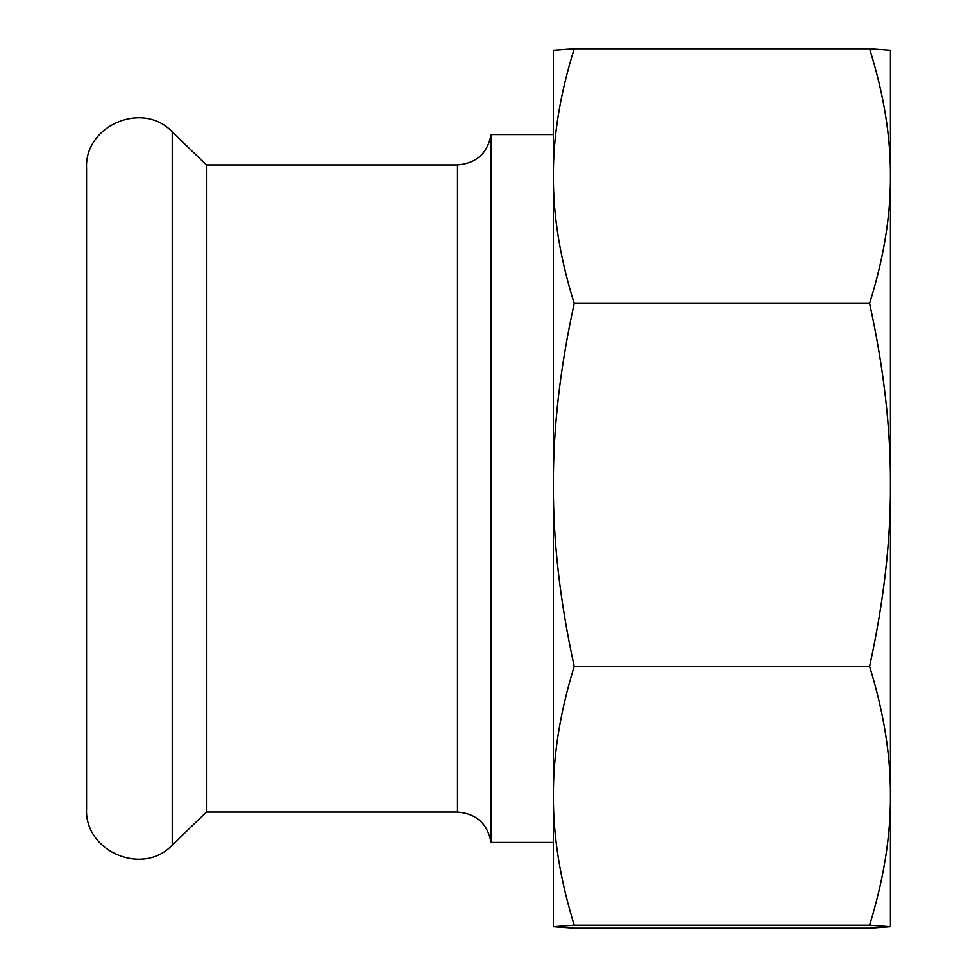 <?xml version="1.0" encoding="UTF-8"?>
<svg xmlns="http://www.w3.org/2000/svg" width="977" height="977" viewBox="0 0 977 977"><rect width="100%" height="100%" fill="white"/><g stroke="black" fill="none" stroke-linecap="round" stroke-linejoin="round"><path stroke-width="1.47" d="M553.385 134.594L491.028 134.594L491.028 842.406L553.385 842.406M491.028 842.406C487.584 823.745 476.41 813.633 457.492 812.07L206.416 812.07L206.416 164.93L172.245 131.932C142.996 100.497 84.266 125.41 86.562 168.3L86.562 808.7C84.266 851.59 142.996 876.503 172.245 845.068L172.245 131.932M574.232 303.407C560.114 258.429 553.165 216.002 553.385 176.129C553.165 136.255 560.114 93.829 574.232 48.85L553.385 50.34L553.385 484.897C553.104 428.585 560.053 368.085 574.232 303.407L869.591 303.407C883.77 368.073 890.719 428.573 890.438 484.897C890.719 541.209 883.77 601.71 869.591 666.387C883.709 712.111 890.658 755.245 890.438 795.779L890.426 926.684L869.591 928.15L574.232 928.15L553.385 926.66L574.232 925.17C560.114 879.447 553.165 836.312 553.385 795.779C553.165 755.245 560.114 712.111 574.232 666.387C560.053 601.722 553.104 541.221 553.385 484.897L553.397 926.684M574.232 666.387L869.591 666.387M574.232 48.85L869.591 48.85L890.438 50.34L890.438 795.779C890.658 836.312 883.709 879.447 869.591 925.17L890.426 926.684M869.591 48.85C883.709 93.829 890.658 136.255 890.438 176.129L890.438 795.779M890.438 176.129C890.658 216.002 883.709 258.429 869.591 303.407M574.232 925.17L869.591 925.17M553.385 116.898L553.385 795.779M457.492 812.07L457.492 164.93L206.416 164.93M206.416 812.07L172.245 845.068M491.028 134.594C487.584 153.255 476.41 163.367 457.492 164.93"/></g></svg>
